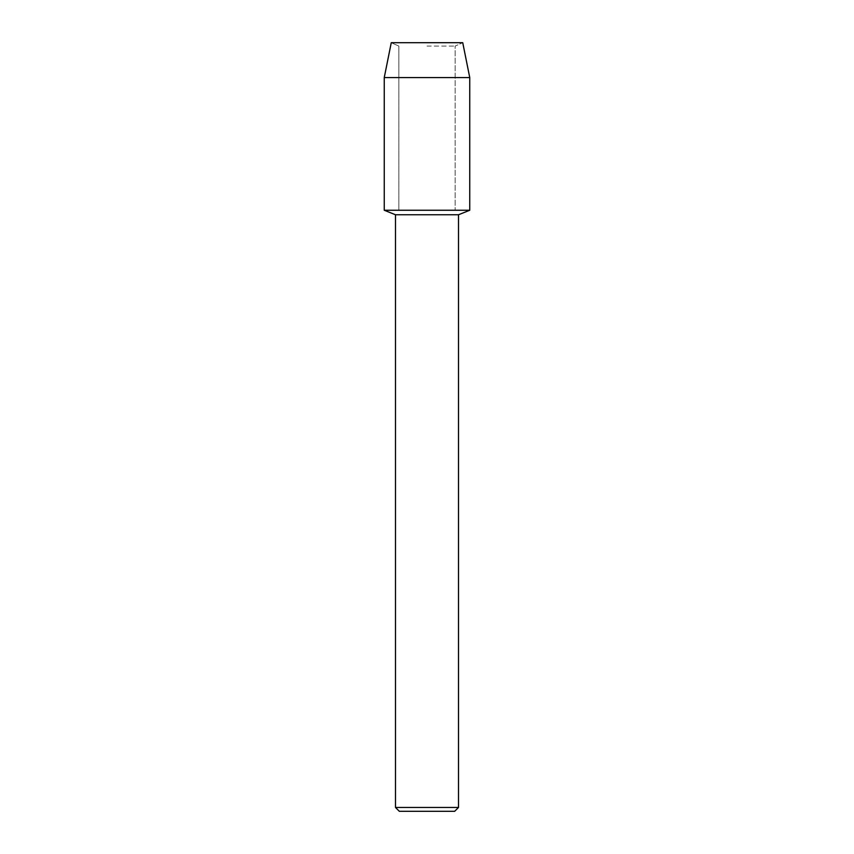 <?xml version="1.0" encoding="UTF-8"?>
<svg xmlns="http://www.w3.org/2000/svg" width="854" height="854" viewBox="0 0 854 854"><rect width="100%" height="100%" fill="white"/><g stroke="black" fill="none" stroke-linecap="round" stroke-linejoin="round"><path stroke-width="0.64" stroke-dasharray="4.27 3.2" d="M427 46.073L455.161 46.073L427 46.073M462.74 42.7L391.26 42.7L462.74 42.7L455.161 46.073L455.161 210.255L384.247 210.255L455.161 210.255L455.161 46.073L462.74 42.7M458.513 214.749L395.487 214.749M469.753 210.255L427 210.255L469.753 210.255M458.513 807.457L395.487 807.457M454.67 811.3L399.33 811.3M469.753 77.597L384.247 77.597M398.839 46.073L398.839 210.255L398.839 46.073L391.26 42.7L398.839 46.073"/><path stroke-width="1.28" d="M462.74 42.7L391.26 42.7L462.74 42.7L469.753 77.597L469.753 210.255L427 210.255L469.753 210.255L458.513 214.749L458.513 807.457L395.487 807.457L399.33 811.3L454.67 811.3L458.513 807.457M395.487 807.457L395.487 214.749L458.513 214.749M391.26 42.7L384.247 77.597L384.247 210.255L427 210.255L384.247 210.255L395.487 214.749M384.247 77.597L469.753 77.597"/></g></svg>
